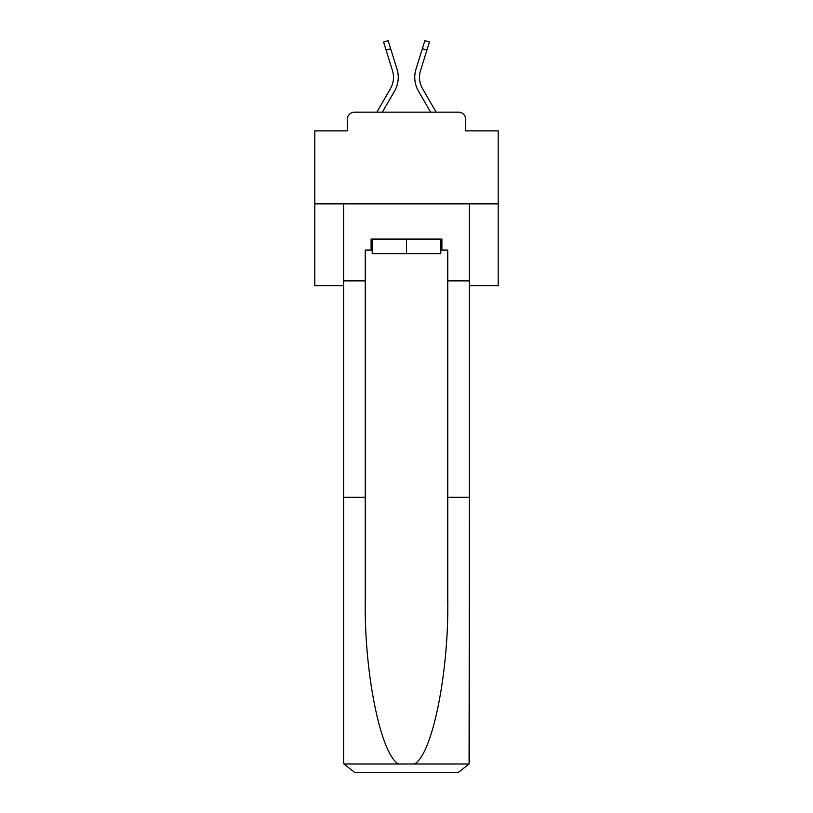 <?xml version="1.0" encoding="UTF-8"?>
<svg xmlns="http://www.w3.org/2000/svg" width="813" height="813" viewBox="0 0 813 813"><rect width="100%" height="100%" fill="white"/><g stroke="black" fill="none" stroke-linecap="round" stroke-linejoin="round"><path stroke-width="1.22" d="M347.263 119.501L347.263 130.873L347.263 119.501A7.337 7.337 0 0 1 354.6 112.174L376.846 112.174L390.423 88.719A22.744 22.744 0 0 0 392.455 70.568L383.573 42.063L388.126 40.65L397.008 69.146A27.51 27.51 0 0 1 394.549 91.107L382.354 112.174M469.396 285.648L498.196 285.648L498.196 130.873L465.737 130.873L465.737 119.501A7.337 7.337 0 0 0 458.4 112.174L354.6 112.174M498.196 203.86L314.804 203.86L314.804 130.873L347.263 130.873M314.804 203.86L314.804 285.648L343.604 285.648M426.916 50.121L422.364 48.709L424.874 40.65L429.427 42.063L420.545 70.568A22.744 22.744 0 0 0 422.577 88.719A22.744 22.744 0 0 1 420.545 70.568A22.744 22.744 0 0 0 422.577 88.719A22.744 22.744 0 0 1 420.545 70.568A22.744 22.744 0 0 0 422.577 88.719A22.744 22.744 0 0 1 420.545 70.568A22.744 22.744 0 0 0 422.577 88.719A22.744 22.744 0 0 1 420.545 70.568A22.744 22.744 0 0 0 422.577 88.719A22.744 22.744 0 0 1 420.545 70.568A22.744 22.744 0 0 0 422.577 88.719A22.744 22.744 0 0 1 420.545 70.568A22.744 22.744 0 0 0 422.577 88.719A22.744 22.744 0 0 1 420.545 70.568A22.744 22.744 0 0 0 422.577 88.719A22.744 22.744 0 0 1 420.545 70.568A22.744 22.744 0 0 0 422.577 88.719A22.744 22.744 0 0 1 420.545 70.568A22.744 22.744 0 0 0 422.577 88.719A22.744 22.744 0 0 1 420.545 70.568A22.744 22.744 0 0 0 422.577 88.719A22.744 22.744 0 0 1 420.545 70.568A22.744 22.744 0 0 0 422.577 88.719A22.744 22.744 0 0 1 420.545 70.568A22.744 22.744 0 0 0 422.577 88.719A22.744 22.744 0 0 1 420.545 70.568A22.744 22.744 0 0 0 422.577 88.719A22.744 22.744 0 0 1 420.545 70.568A22.744 22.744 0 0 0 422.577 88.719A22.744 22.744 0 0 1 420.545 70.568A22.744 22.744 0 0 0 422.577 88.719A22.744 22.744 0 0 1 420.545 70.568A22.744 22.744 0 0 0 422.577 88.719A22.744 22.744 0 0 1 420.545 70.568A22.744 22.744 0 0 0 422.577 88.719A22.744 22.744 0 0 1 420.545 70.568A22.744 22.744 0 0 0 422.577 88.719A22.744 22.744 0 0 1 420.545 70.568A22.744 22.744 0 0 0 422.577 88.719A22.744 22.744 0 0 1 420.545 70.568A22.744 22.744 0 0 0 422.577 88.719L436.154 112.174L458.4 112.174M465.737 130.873L465.737 119.501M422.364 48.709L415.992 69.146A27.51 27.51 0 0 0 418.451 91.107L430.646 112.174M390.636 48.709L397.008 69.146L390.636 48.709L397.008 69.146L390.636 48.709L397.008 69.146L390.636 48.709L397.008 69.146L390.636 48.709L397.008 69.146L390.636 48.709L397.008 69.146L390.636 48.709L397.008 69.146L390.636 48.709L397.008 69.146L390.636 48.709L397.008 69.146L390.636 48.709L397.008 69.146L390.636 48.709L397.008 69.146L390.636 48.709L397.008 69.146L390.636 48.709L397.008 69.146L390.636 48.709L397.008 69.146L390.636 48.709L397.008 69.146L390.636 48.709L397.008 69.146L390.636 48.709L397.008 69.146L390.636 48.709L397.008 69.146L390.636 48.709L397.008 69.146L390.636 48.709L397.008 69.146L390.636 48.709L386.084 50.121M390.423 88.719A22.744 22.744 0 0 0 392.455 70.568A22.744 22.744 0 0 1 390.423 88.719A22.744 22.744 0 0 0 392.455 70.568A22.744 22.744 0 0 1 390.423 88.719A22.744 22.744 0 0 0 392.455 70.568A22.744 22.744 0 0 1 390.423 88.719A22.744 22.744 0 0 0 392.455 70.568A22.744 22.744 0 0 1 390.423 88.719A22.744 22.744 0 0 0 392.455 70.568A22.744 22.744 0 0 1 390.423 88.719A22.744 22.744 0 0 0 392.455 70.568A22.744 22.744 0 0 1 390.423 88.719A22.744 22.744 0 0 0 392.455 70.568A22.744 22.744 0 0 1 390.423 88.719A22.744 22.744 0 0 0 392.455 70.568A22.744 22.744 0 0 1 390.423 88.719A22.744 22.744 0 0 0 392.455 70.568A22.744 22.744 0 0 1 390.423 88.719A22.744 22.744 0 0 0 392.455 70.568A22.744 22.744 0 0 1 390.423 88.719A22.744 22.744 0 0 0 392.455 70.568A22.744 22.744 0 0 1 390.423 88.719A22.744 22.744 0 0 0 392.455 70.568A22.744 22.744 0 0 1 390.423 88.719A22.744 22.744 0 0 0 392.455 70.568A22.744 22.744 0 0 1 390.423 88.719A22.744 22.744 0 0 0 392.455 70.568A22.744 22.744 0 0 1 390.423 88.719A22.744 22.744 0 0 0 392.455 70.568A22.744 22.744 0 0 1 390.423 88.719A22.744 22.744 0 0 0 392.455 70.568A22.744 22.744 0 0 1 390.423 88.719A22.744 22.744 0 0 0 392.455 70.568A22.744 22.744 0 0 1 390.423 88.719A22.744 22.744 0 0 0 392.455 70.568A22.744 22.744 0 0 1 390.423 88.719A22.744 22.744 0 0 0 392.455 70.568A22.744 22.744 0 0 1 390.423 88.719A22.744 22.744 0 0 0 392.455 70.568M440.788 250.079L441.896 250.079L441.896 239.073L371.104 239.073L371.104 250.079L365.24 250.079L365.24 497.271L343.604 497.271L343.604 761.344L343.919 763.986L354.6 772.35L458.4 772.35L469.081 763.986L469.396 497.271L469.396 761.344M430.524 772.35L458.4 772.35L430.524 772.35M365.24 497.271L365.24 599.872C364.102 672.747 380.657 754.403 398.512 763.986L414.488 763.986C432.343 754.403 448.898 672.747 447.76 599.872L447.76 250.079L441.896 250.079M343.604 761.344L343.604 203.86L469.396 203.86L469.396 280.881L447.76 280.881M365.24 280.881L343.604 280.881M469.396 280.881L469.396 497.271L447.76 497.271M371.104 250.079L372.212 250.079M372.212 239.073L372.212 253.737L440.788 253.737L440.788 239.073M406.5 239.073L406.5 253.737M343.919 763.986L398.512 763.986M414.488 763.986L469.081 763.986"/></g></svg>
